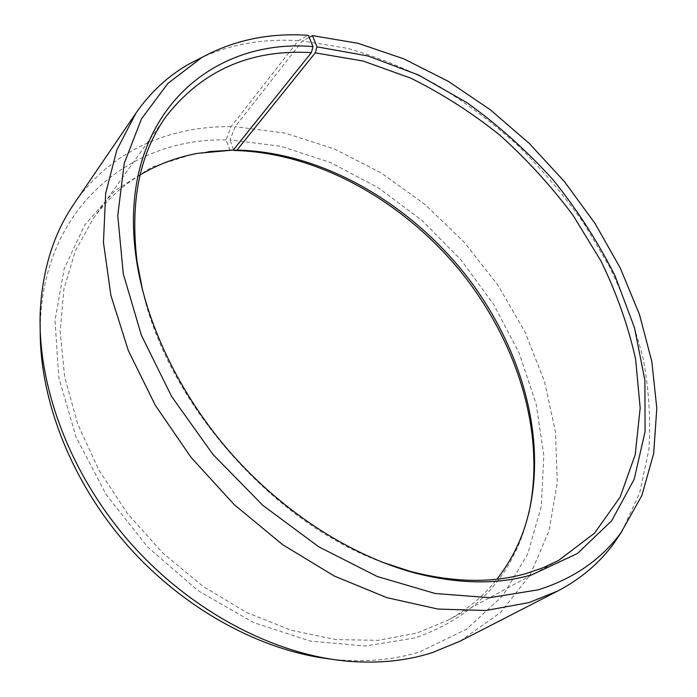 <?xml version="1.0" encoding="UTF-8"?>
<svg xmlns="http://www.w3.org/2000/svg" width="697" height="697" viewBox="0 0 697 697"><rect width="100%" height="100%" fill="white"/><g stroke="black" fill="none" stroke-linecap="round" stroke-linejoin="round"><path stroke-width="0.52" stroke-dasharray="3.48 2.61" d="M140.088 174.999C121.949 185.942 106.397 200.405 93.407 218.37L75.276 251.042L63.906 289.107L60.169 331.537L64.664 376.972L77.62 423.741L98.835 469.987L127.638 513.741L162.915 553.122L203.175 586.482L246.66 612.515L291.512 630.349L335.919 639.602L378.218 640.343L417.006 633.033L448.11 620.121C467.548 609.466 483.823 595.822 496.935 579.181M230.08 150.447L226.072 139.888L231.082 126.627L298.246 40.687L308.327 35.303M298.246 40.687C264.189 38.544 232.45 43.928 203.036 56.849M231.082 126.627C169.38 125.896 110.074 151.101 74.1 203.716M226.072 139.888C132.665 137.849 45.375 204.552 40.435 320.742L40.199 330.979M329.777 658.97L339.962 660.007C369.018 662.176 395.783 659.379 420.265 651.617L466.842 629.069L502.973 595.517L527.821 553.679L541.299 506.214L543.826 455.55L536.124 403.851L519.091 352.978L493.746 304.554L461.109 260.025L422.277 220.688L378.393 187.807L330.726 162.601L280.708 146.257L230.01 139.923L235.116 126.706L302.446 40.966L309.18 37.359M208.812 151.615L194.08 153.767L151.911 167.088L114.726 190.9L84.738 225.035L64.176 268.702L55.028 320.306L58.748 377.391L75.938 436.74L106.136 494.591L147.686 547.04L197.904 590.577L253.342 622.465L310.296 641.092L365.211 646.023L415.063 637.903C471.442 618.187 507.982 581.629 524.693 528.239L528.648 513.881M233.565 149.716L230.01 139.923M460.255 641.101L500.446 612.55L530.156 574.947L549.044 530.8L557.312 482.437L555.509 431.966L544.418 381.215L524.885 331.781L497.85 285.038L464.246 242.234L425.065 204.535L381.337 173.048L334.203 148.862L284.968 133.066L235.116 126.706M621.977 531.358L639.733 492.605L648.855 449.774C650.885 419.76 648.933 389.135 643.009 357.909C635.019 326.719 623.737 296.086 609.143 266.001L583.354 222.57C563.629 194.829 541.639 168.962 517.392 144.976C492.056 122.271 465.195 102.232 436.801 84.868C407.762 69.23 378.088 57.067 347.768 48.389L302.446 40.966M142.746 291.024C168.108 403.607 273.564 523.046 382.13 562.165M448.11 620.121L558.506 560.501M339.962 660.007L349.746 661.375M40.435 320.742L40.287 310.862M525.547 524.754L524.693 528.239M197.643 153.349L194.08 153.767M93.407 218.37L166.252 116.216"/><path stroke-width="1.05" d="M496.935 579.181C509.69 562.88 519.23 544.74 525.547 524.754C549.837 445.444 523.403 349.502 466.476 275.995C409.052 202.731 321.814 152.024 236.997 150.082L233.835 150.465L233.565 149.716M382.13 562.165L410.219 571.34C453.52 582.622 492.326 583.311 526.627 573.404L543.155 567.724L558.506 560.501L594.489 533.205L620.112 497.135L635.228 454.653L640.177 407.963L635.594 359.051C628.18 325.935 616.688 293.35 601.119 261.305L573.047 215.321C551.275 186.169 526.888 159.456 499.888 135.183C471.703 112.609 441.994 93.607 410.777 78.169L363.12 61.022L315.253 52.867L236.997 150.082M309.18 37.359L312.465 35.599L358.249 43.362L403.877 58.879L448.223 81.296L490.331 109.777L529.345 143.504L564.483 181.664L595.011 223.423L620.225 267.944L639.402 314.295L651.826 361.473L656.801 408.32L653.664 453.52L641.85 495.55L620.966 532.726C601.128 559.639 573.544 578.676 538.206 589.828L489.573 597.695L435.137 593.495L377.234 576.497L318.747 546.788L262.891 505.412L212.899 454.383L171.662 396.541L141.36 335.205L123.291 273.851L117.758 215.678L124.232 163.351L141.491 118.847L167.881 83.422L201.555 57.677C233.669 40.13 269.26 32.681 308.327 35.303L313.005 46.594C209.213 37.603 116.103 118.098 136.185 258.178C145.464 322.981 179.713 394.999 231.535 453.878C283.54 512.591 350.757 555.509 413.913 572.742C457.885 584.182 497.231 584.853 531.959 574.755L577.412 553.531L611.705 520.746L634.218 479.179L645.082 431.565L644.891 380.379L634.523 327.817L614.998 275.759C597.904 241.807 577.177 209.71 552.808 179.486C526.714 150.709 498.163 125.155 467.164 102.816L418.548 75.023L367.911 55.952L316.952 46.847L315.253 52.867M203.036 56.849L189.532 63.723C168.43 75.607 150.578 92.056 135.976 113.071L116.869 149.881L105.674 193.357L103.452 242.399L110.901 295.441L128.292 350.504L155.335 405.332L191.117 457.485L234.201 504.619L282.651 544.671L334.272 576.018L386.765 597.625L437.96 609.073L485.948 610.494L529.18 602.53L557.87 590.934C580.54 579.05 599.072 563.376 613.482 543.913L621.977 531.358M135.976 113.071L74.1 203.716C53.913 233.068 42.639 268.781 40.287 310.862C36.897 385.284 69.726 474.099 130.505 543.076C191.422 611.931 275.481 655.52 349.746 661.375C379.638 663.596 407.118 660.695 432.184 652.662L460.255 641.101L557.87 590.934M40.199 330.979C40.008 401.08 71.721 482.158 127.612 545.629C183.668 608.951 260.19 650.467 329.777 658.97M528.648 513.881C546.614 434.004 517.34 341.373 460.029 270.75C402.23 200.431 316.891 152.329 233.835 150.465M313.005 46.594L311.359 52.632L233.277 150.064L197.643 153.349C177.029 157.139 157.836 164.361 140.088 174.999M233.277 150.064L208.812 151.615M312.465 35.599L316.952 46.847M311.359 52.632C250.789 49.06 202.418 70.258 166.252 116.216C139.539 153.392 129.825 201.991 137.117 262.011L142.746 291.024M201.555 57.677L189.532 63.723M620.966 532.726L613.482 543.913M410.219 571.34L413.913 572.742M137.117 262.011L136.185 258.178"/></g></svg>
